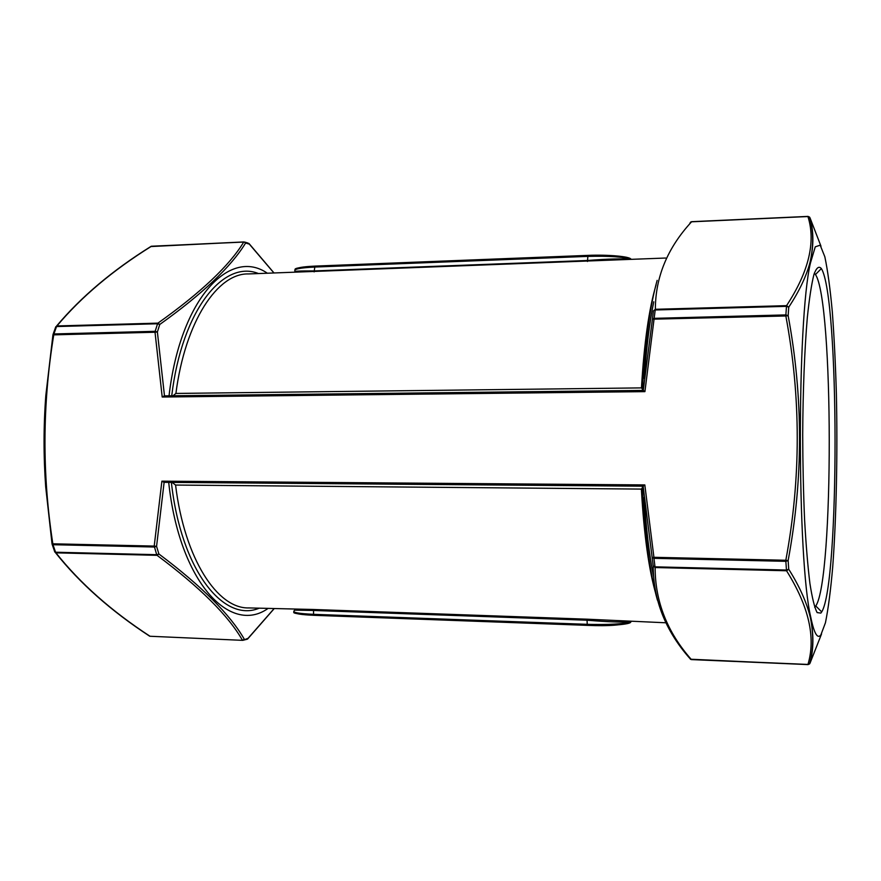 <?xml version="1.0" encoding="UTF-8"?>
<svg xmlns="http://www.w3.org/2000/svg" width="881" height="881" viewBox="0 0 881 881"><rect width="100%" height="100%" fill="white"/><g stroke="black" fill="none" stroke-linecap="round" stroke-linejoin="round"><path stroke-width="1.32" d="M665.607 258.034L248.574 273.936C217.772 272.923 185.296 320.937 175.903 393.444L641.467 387.893L643.306 390.173M643.24 486.73L641.368 489.087L175.572 485.057C184.558 559.215 217.618 608.98 248.894 607.923L313.184 609.476L587.021 619.189L665.959 622.79M642.436 390.415C644.958 343.017 649.87 306.335 657.149 280.367M643.284 390.404L652.414 319.197L654.176 318.338L785.874 314.913L786.48 306.346L655.2 309.98L644.914 391.638L643.317 390.404L164.295 395.866L162.203 397.023L155.023 332.247L53.752 334.857C42.354 404.434 42.057 474.088 52.838 543.808L154.219 546.077L161.884 481.158L163.987 482.336L643.229 486.191L644.826 484.924L653.922 557.299L785.819 560.261C801.038 478.691 801.049 397.265 785.841 315.971L652.414 319.197L653.438 310.894L655.354 309.297L786.568 305.652C808.824 271.656 815.949 241.956 807.943 216.539L691.574 221.803C667.501 247.869 655.431 277.03 655.354 309.297L653.438 310.894M821.004 246.251L809.914 217.629C813.791 231.196 813.846 246.041 810.08 262.175L810.068 262.219C806.346 276.293 799.232 291.27 788.737 307.172L788.154 315.684C803.329 397.441 803.329 479.066 788.132 560.58L788.726 569.236L786.458 570.04L785.852 561.329L653.966 558.334L654.99 566.835L786.458 570.04L786.546 570.767L655.134 567.54C655.145 601.47 667.203 632.106 691.288 659.451L807.965 664.439C815.971 637.624 808.835 606.392 786.546 570.767L788.726 569.236C799.607 586.471 806.853 602.714 810.465 617.988L810.465 618.01C813.857 634.375 813.692 649.495 809.947 663.36L821.555 633.957M657.446 600.236C649.892 573.366 644.859 535.351 642.337 486.191M169.042 395.822C180.275 298.384 229.963 247.231 267.35 273.22M267.813 608.606C229.963 635.19 179.328 581.9 168.7 482.37M273.925 272.967L249.345 244.125L245.612 243.024C231.152 266.723 202.542 293.88 159.758 324.472L157.38 331.983L164.384 394.963M164.119 482.336L156.565 546.363L154.34 547.013L52.981 544.711L55.569 552.222L156.697 554.689L154.219 546.077L156.565 546.363L158.899 553.984C201.694 586.129 230.161 614.553 244.323 639.254L242.429 640.212C228.223 615.434 199.767 587.131 157.06 555.327L55.955 552.85C80.127 583.299 111.48 611.106 150.023 636.258L242.627 640.344M246.68 639.386L248.068 638.307L247.429 639.154L242.738 640.355L248.068 638.307L273.925 608.815M45.68 486.631C43.477 456.171 43.521 425.842 45.812 395.646M53.135 334.152L55.602 327.28L56.946 325.948L157.93 323.14L157.567 323.756L56.549 326.554L53.895 333.954L155.155 331.311L155.023 332.247L157.38 331.983L155.155 331.311L157.567 323.756L159.758 324.472L157.93 323.14C200.802 292.679 229.412 265.655 243.729 242.066L151.51 246.228C112.867 270.291 81.338 296.864 56.946 325.948L55.712 326.851M690.363 659.208L808.042 664.593L691.42 659.594L689.669 658.239C665.463 630.796 653.317 600.038 653.217 565.954L643.273 487.193M820.839 634.992C817.458 639.243 814.099 633.351 810.784 617.295C797.063 560.536 796.82 319.539 810.443 263.001L815.266 246.834L820.189 245.171L824.836 256.789C827.711 270.412 830.199 288.737 832.314 311.797C834.153 336.806 835.518 364.106 836.377 393.719C837.677 453.803 836.388 517.466 832.721 566.868C830.695 590.149 828.261 608.782 825.442 622.757L820.839 634.992M820.839 613.099L817.116 612.581C814.595 607.78 812.194 598.067 809.914 583.442C807.778 566.076 806.005 544.799 804.584 519.614C803.428 492.743 802.8 464.474 802.701 434.829C802.932 390.492 804.595 349.14 807.326 317.512C809.32 298.428 811.522 284.056 813.956 274.42C816.434 267.681 818.912 265.732 821.367 268.573C839.417 297.172 839.692 583.618 821.698 611.91L820.839 613.099M295.62 271.844C292.426 271.194 298.725 270.885 314.506 270.919L587.693 260.479C608.066 258.871 622.272 258.507 630.3 259.377M294.397 610.555C291.688 612.35 298.064 613.617 313.537 614.332L313.548 610.456L294.617 610.148M630.917 621.546L630.675 621.645C623.385 622.471 608.903 621.997 587.242 620.224L313.548 610.456L313.184 609.476M814.694 607.295L815.784 605.974C833.922 579.533 833.646 301.258 815.465 274.531L814.341 273.165M173.017 395.767L175.903 393.444M175.572 485.057L172.114 482.403M809.914 217.629L808.02 216.407L809.914 217.629M788.737 307.172L786.568 305.652L786.48 306.346L788.737 307.172M807.965 664.439L809.947 663.36L807.965 664.439M788.154 315.684L785.874 314.913L785.841 315.971L788.154 315.684M785.852 561.329L788.132 560.58L785.819 560.261L785.852 561.329M55.547 552.75C79.764 583.2 111.006 610.918 149.252 635.917L149.627 636.192M54.721 551.935L55.955 552.85L54.633 551.517L52.21 544.513M243.905 241.956L150.75 246.559C112.427 270.445 81.041 296.941 56.582 326.025M52.067 544.006L52.981 544.711L52.838 543.808L52.056 544.051M53.895 333.954L52.97 334.681L53.752 334.857L53.895 333.954M653.966 558.334L652.204 557.519L653.922 557.299L653.966 558.334M654.99 566.835L653.217 565.954L655.134 567.54L654.99 566.835M158.899 553.984L156.697 554.689L157.06 555.327L158.899 553.984M274.013 608.826L247.638 638.989M274.013 272.967L248.949 243.464M247.99 243.057L244.852 242.11L245.612 243.024L244.026 241.934L151.125 246.295M689.944 223.036L691.695 221.671L690.682 222.023M295.664 269.487C296.126 267.824 302.524 266.701 314.858 266.117M314.143 271.888L314.924 266.106L587.902 255.391M587.462 261.492L587.935 255.38C608.661 254.488 631.049 256.613 630.994 259.355M630.642 621.909C631.908 624.332 608.958 626.226 587.517 625.367L313.933 615.312C298.373 614.244 291.787 613.143 294.188 611.987M313.878 615.301C301.016 614.74 294.617 613.705 294.695 612.218M656.29 595.501C648.978 570.789 644.011 535.318 641.368 489.087M641.467 387.893C644.11 343.061 648.989 308.702 656.103 284.805M653.757 301.798C649.473 322.633 646.335 348.171 644.33 378.423M810.08 262.175L810.08 262.175C813.703 245.755 813.526 230.723 809.54 217.067L808.02 216.407L691.695 221.671L807.987 216.429M644.165 497.523C646.114 528.666 649.253 555.085 653.603 576.78M171.729 395.789C181.993 309.892 223.642 259.333 258.485 273.562M258.948 608.286C223.587 622.933 181.101 570.304 171.377 482.392M644.914 391.638L162.203 397.023M161.884 481.158L644.826 484.924M630.807 259.355C623.241 256.834 608.87 255.842 587.693 256.393L314.517 267.064C299.804 267.791 293.307 269.168 295.025 271.183M631.237 621.557L630.675 621.843C623.374 624.034 608.892 624.86 587.231 624.332L587.484 625.367L313.933 615.312L313.537 614.332L587.231 624.332L587.021 619.189M295.146 269.773C293.802 268.309 300.399 267.086 314.924 266.106L587.979 255.38C603.87 254.862 616.634 255.479 626.226 257.208C632.811 259.212 628.505 257.847 630.961 259.355M691.376 659.572L690.495 659.274M690.869 221.935L691.64 221.693M810.443 263.001L810.068 262.219M810.784 617.295L810.465 617.988M587.484 625.367C609.245 626.303 623.649 625.125 630.675 621.843L630.565 621.534M815.784 605.974L821.698 611.91M815.465 274.531L821.367 268.573M163.987 482.336L643.229 486.191M643.328 390.404L164.295 395.866M808.042 664.593L809.595 663.9C813.438 649.936 813.725 634.639 810.465 618.01L810.465 618.01M52.045 543.973L45.68 486.741M52.959 334.703L45.834 395.36"/></g></svg>
